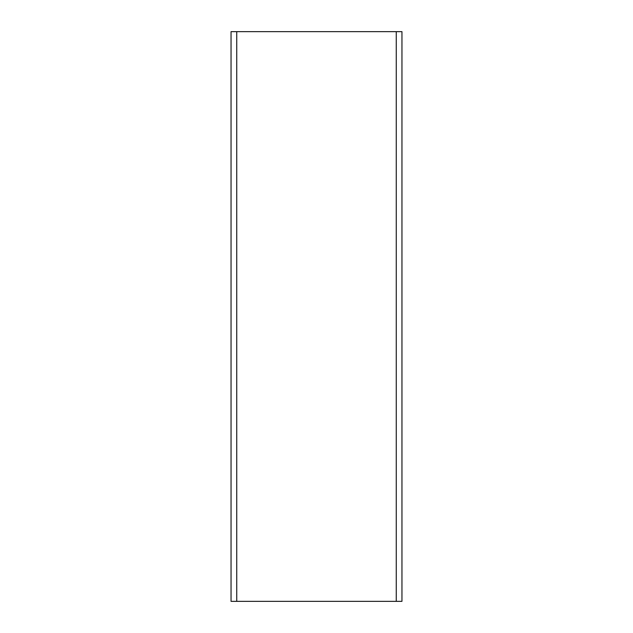 <?xml version="1.0" encoding="UTF-8"?>
<svg xmlns="http://www.w3.org/2000/svg" width="633" height="633" viewBox="0 0 633 633"><rect width="100%" height="100%" fill="white"/><g stroke="black" fill="none" stroke-linecap="round" stroke-linejoin="round"><path stroke-width="0.95" d="M231.045 31.65L401.955 31.65L401.955 601.35L231.045 601.35L231.045 31.65M396.258 31.65L396.258 601.35M236.742 31.65L236.742 601.35"/></g></svg>
